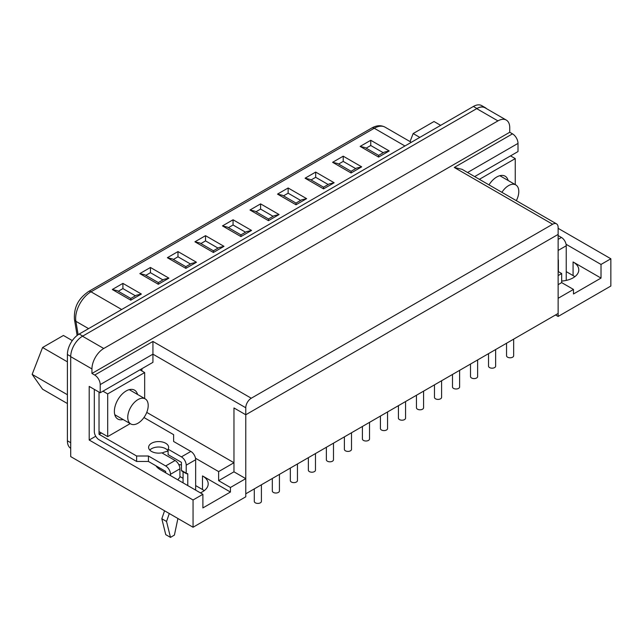<?xml version="1.0" encoding="UTF-8"?>
<svg xmlns="http://www.w3.org/2000/svg" width="643" height="643" viewBox="0 0 643 643"><rect width="100%" height="100%" fill="white"/><g stroke="black" fill="none" stroke-linecap="round" stroke-linejoin="round"><path stroke-width="0.96" d="M95.735 436.243L89.192 440.021L89.192 386.419L100.212 392.777L100.212 384.602A7.788 4.501 -120 0 0 94.698 375.062L91.949 373.47L509.746 132.257L509.746 127.716A16.694 9.637 120 0 0 506.29 120.072L485.047 107.807A16.694 9.637 120 0 0 476.696 108.635L82.505 336.225A16.694 9.637 120 0 0 70.706 356.664L70.706 456.602L193.053 527.244L245.771 496.806L245.771 478.633L230.427 487.49L218.628 480.675L218.628 471.592L233.964 462.735L233.964 407.951L245.771 414.767L233.964 407.951L233.964 471.817L245.771 478.633M218.628 480.675L233.964 471.817M558.132 284.664L561.677 282.623L561.677 273.532L558.132 275.582M558.132 316.46L610.85 286.031L610.85 258.767L601.012 264.45L601.012 278.081L573.476 293.98L573.476 289.43L558.132 298.296L558.132 316.46L555.536 314.966M574.802 276.715A19.475 11.244 0 0 0 573.082 275.582L566.234 271.627M204.217 490.673A19.475 11.244 0 0 0 202.497 489.54L195.649 485.586M183.062 478.32L179.911 476.495M245.771 407.766L245.771 493.808L558.132 313.462L558.132 234.422L245.771 414.767L558.132 234.422L558.132 227.429A7.788 4.501 120 0 0 556.516 223.86A7.788 4.501 120 0 0 552.626 224.246L251.276 398.226A7.788 4.501 120 0 0 245.771 407.766L152.93 354.164L152.93 362.339L100.212 392.777M155.952 465.797A19.475 11.244 0 0 0 160.396 469.776L202.891 494.306L202.891 507.93L230.427 492.032L230.427 487.49M202.891 494.306L193.053 499.981L193.053 527.244M141.91 370.971L141.91 368.704M146.757 412.388L233.964 462.735M558.132 271.491L561.677 273.532M601.012 264.45L566.081 244.284M558.132 228.337L610.85 258.767M561.677 282.623L573.476 289.43M509.746 132.257L512.495 133.848A7.788 4.501 60 0 1 518.009 143.389L518.009 151.563L474.655 176.592M218.628 471.592L195.488 458.234M89.192 440.021L193.053 499.981M168.112 451.145A19.475 11.244 0 0 0 162.108 453.002M230.427 492.032L202.497 475.908A19.475 11.244 0 0 1 208.195 483.857A19.475 11.244 0 0 1 200.383 492.86M91.949 373.47L91.949 368.929A16.694 9.637 120 0 1 103.748 348.49L497.939 120.9A16.694 9.637 120 0 1 506.29 120.072M181.487 465.034A19.475 11.244 0 0 0 178.746 464.527M159.673 467.951A19.475 11.244 0 0 0 158.684 468.643M100.212 384.602L152.93 354.164L152.93 341.449L251.276 398.226M601.012 278.081L573.082 261.95A19.475 11.244 0 0 1 578.788 269.899A19.475 11.244 0 0 1 561.677 281.063M552.626 224.246L454.271 167.461L462.06 169.326L556.516 223.86M101.272 432.916L99.03 434.21L99.03 392.093L99.03 431.614L107.686 436.613L130.199 423.616M144.667 398.564L144.667 372.562L107.686 393.91L107.686 436.613M123.102 419.517A16.694 9.637 -60 0 1 117.83 419.043A16.694 9.637 -60 0 1 117.83 399.769A16.694 9.637 -60 0 1 134.516 390.132A16.694 9.637 -60 0 1 137.57 394.464M139.941 369.838L144.667 372.562M102.96 391.185L107.686 393.91M254.29 488.881L254.29 501.363A3.561 2.058 0 0 0 257.851 503.421A3.561 2.058 0 0 0 261.412 501.363L261.412 484.774M515.252 184.605L515.252 158.604L479.373 179.317M488.985 184.871A16.694 9.637 -60 0 1 505.109 176.174A16.694 9.637 -60 0 1 508.155 180.506M510.534 155.879L515.252 158.604M541.036 323.333L545.015 321.042M558.132 235.555L561.435 237.468A6.784 3.922 60 0 1 566.234 245.779L558.132 250.457M566.234 280.412L566.234 245.779M558.373 271.627L558.373 260.134A1.109 0.643 120 0 0 558.14 259.627A1.109 0.643 120 0 0 558.132 259.619M94.312 389.369L94.312 431.485A6.784 3.922 -120 0 0 99.11 439.796L136.637 461.465L136.637 456.008L99.11 434.346L101.425 433.004M186.205 473.184A1.109 0.643 120 0 0 186.438 473.69L181.72 470.965A1.109 0.643 120 0 1 181.487 470.459L186.205 473.184L186.205 465.186A6.784 3.922 60 0 0 181.406 456.876L168.112 449.2A10.015 5.779 0 0 0 168.635 447.351A10.015 5.779 0 0 0 158.62 441.572A10.015 5.779 0 0 0 148.605 447.351A10.015 5.779 0 0 0 161.819 452.833L175.113 460.509A6.784 3.922 -120 0 1 179.911 468.819L179.911 476.817A1.109 0.643 120 0 1 179.124 478.183A1.109 0.643 120 0 0 178.336 479.541L178.336 480.136M179.911 468.819L170.475 474.277L170.475 475.587M169.294 513.524L166.537 521.473L170.475 537.371L174.406 535.097L177.91 518.499M164.568 510.799L161.819 518.748L165.749 534.646L170.475 537.371M136.637 461.465L148.445 461.465L165.669 471.407L165.749 472.862M143.952 417.532L173.618 434.66L173.618 441.476L190.85 451.426A6.784 3.922 60 0 1 195.649 459.737L186.205 465.186M168.112 449.2L168.112 454.649L181.406 462.325L181.487 470.459M170.475 474.277A6.784 3.922 -120 0 0 165.669 465.958L148.445 456.008L136.637 456.008M148.445 461.465L148.445 456.008M195.649 490.127L195.649 459.737M149.787 450.076A10.015 5.779 180 0 1 159.448 447.038A10.015 5.779 180 0 1 168.112 450.96M186.438 473.69A1.109 0.643 120 0 0 186.992 473.634L187.78 474.092A1.109 0.643 120 0 0 187.547 473.586A1.109 0.643 120 0 0 186.992 473.634M187.78 485.586L187.78 474.092M183.062 482.861L183.062 471.745M161.819 518.748L166.537 521.473M486.558 108.683A16.694 9.637 120 0 0 485.28 107.67L481.736 105.629A16.694 9.637 120 0 0 473.393 106.457L79.202 334.038A16.694 9.637 120 0 0 67.402 354.486L67.402 440.793A16.694 9.637 120 0 0 70.706 448.34M485.28 107.67A16.694 9.637 120 0 0 476.937 108.498L82.738 336.088A16.694 9.637 120 0 0 82.505 336.225L103.748 348.49M383.244 152.713L370.754 145.503L366.132 148.171M370.754 140.287L360.144 146.411L378.623 157.077L389.232 150.952L370.754 140.287L370.754 145.503M360.144 146.411L365.152 147.609L378.623 155.381L378.623 157.077M389.232 150.952L384.225 152.15L378.623 155.381M355.708 168.611L343.217 161.401L338.588 164.069M343.217 156.185L332.608 162.309L351.086 172.975L361.696 166.85L343.217 156.185L343.217 161.401M332.608 162.309L337.615 163.507L351.086 171.279L351.086 172.975M361.696 166.85L356.688 168.048L351.086 171.279M328.171 184.509L315.681 177.299L311.051 179.968M315.681 172.083L305.071 178.207L323.55 188.873L334.151 182.749L315.681 172.083L315.681 177.299M305.071 178.207L310.079 179.405L323.55 187.177L323.55 188.873M334.151 182.749L329.144 183.946L323.55 187.177M300.635 200.407L288.136 193.197L283.515 195.866M288.136 187.981L277.527 194.106L296.005 204.771L306.615 198.647L288.136 187.981L288.136 193.197M277.527 194.106L282.534 195.303L296.005 203.084L296.005 204.771M306.615 198.647L301.607 199.844L296.005 203.084M273.09 216.313L260.6 209.096L255.978 211.764M260.6 203.879L249.99 210.004L268.469 220.67L279.078 214.545L260.6 203.879L260.6 209.096M249.99 210.004L254.998 211.201L268.469 218.982L268.469 220.67M279.078 214.545L274.071 215.743L268.469 218.982M245.554 232.211L233.063 224.994L228.434 227.662M233.063 219.777L222.454 225.902L240.932 236.576L251.542 230.443L233.063 219.777L233.063 224.994M222.454 225.902L227.461 227.1L240.932 234.88L240.932 236.576M251.542 230.443L246.534 231.641L240.932 234.88M218.017 248.11L205.527 240.892L200.897 243.568M205.527 235.676L194.917 241.8L213.396 252.474L223.997 246.349L205.527 235.676L205.527 240.892M194.917 241.8L199.925 242.998L213.396 250.778L213.396 252.474M223.997 246.349L218.99 247.547L213.396 250.778M190.481 264.008L177.982 256.79L173.361 259.467M177.982 251.574L167.373 257.706L185.851 268.372L196.461 262.248L177.982 251.574L177.982 256.79M167.373 257.706L172.38 258.904L185.851 266.676L185.851 268.372M196.461 262.248L191.453 263.445L185.851 266.676M162.936 279.906L150.446 272.696L145.824 275.365M150.446 267.48L139.836 273.605L158.315 284.27L168.924 278.146L150.446 267.48L150.446 272.696M139.836 273.605L144.844 274.802L158.315 282.574L158.315 284.27M168.924 278.146L163.917 279.343L158.315 282.574M135.4 295.804L122.909 288.594L118.288 291.263M122.909 283.378L112.3 289.503L130.778 300.168L141.388 294.044L122.909 283.378L122.909 288.594M112.3 289.503L117.307 290.7L130.778 298.473L130.778 300.168M141.388 294.044L136.38 295.241L130.778 298.473M272.31 478.48L272.31 490.963A3.561 2.058 0 0 0 275.871 493.02A3.561 2.058 0 0 0 279.432 490.963L279.432 474.373M290.331 468.08L290.331 480.562A3.561 2.058 0 0 0 293.891 482.62A3.561 2.058 0 0 0 297.452 480.562L297.452 463.965M308.351 457.679L308.351 470.162A3.561 2.058 0 0 0 311.911 472.211A3.561 2.058 0 0 0 315.472 470.162L315.472 453.564M326.363 447.271L326.363 459.753A3.561 2.058 0 0 0 329.923 461.811A3.561 2.058 0 0 0 333.484 459.753L333.484 443.164M344.383 436.87L344.383 449.353A3.561 2.058 0 0 0 347.943 451.41A3.561 2.058 0 0 0 351.504 449.353L351.504 432.763M362.403 426.47L362.403 438.952A3.561 2.058 0 0 0 365.963 441.01A3.561 2.058 0 0 0 369.524 438.952L369.524 422.355M380.423 416.069L380.423 428.551A3.561 2.058 0 0 0 383.984 430.601A3.561 2.058 0 0 0 387.544 428.551L387.544 411.954M398.435 405.661L398.435 418.143A3.561 2.058 0 0 0 401.996 420.2A3.561 2.058 0 0 0 405.556 418.143L405.556 401.553M416.455 395.26L416.455 407.742A3.561 2.058 0 0 0 420.016 409.8A3.561 2.058 0 0 0 423.576 407.742L423.576 391.153M434.475 384.86L434.475 397.342A3.561 2.058 0 0 0 438.036 399.399A3.561 2.058 0 0 0 441.596 397.342L441.596 380.744M452.495 374.459L452.495 386.941A3.561 2.058 0 0 0 456.056 388.991A3.561 2.058 0 0 0 459.616 386.941L459.616 370.344M470.507 364.051L470.507 376.533A3.561 2.058 0 0 0 474.068 378.59A3.561 2.058 0 0 0 477.628 376.533L477.628 359.943M488.527 353.65L488.527 366.132A3.561 2.058 0 0 0 492.088 368.19A3.561 2.058 0 0 0 495.649 366.132L495.649 349.543M506.547 343.249L506.547 355.732A3.561 2.058 0 0 0 510.108 357.789A3.561 2.058 0 0 0 513.669 355.732L513.669 339.134M67.402 403.547L42.575 389.216L32.15 374.379L42.575 347.509L63.424 335.469L72.297 340.597M67.402 361.84L42.575 347.509M67.402 394.73L32.15 374.379M148.203 405.5A14.467 8.351 -60 0 1 141.894 420.056A14.467 8.351 -60 0 1 130.746 423.93A14.467 8.351 -60 0 1 130.746 407.228A14.467 8.351 -60 0 1 145.205 398.877A14.467 8.351 -60 0 1 148.203 405.5M410.049 141.581L413.16 133.551L434.017 121.519L440.664 125.353M419.815 137.393L413.16 133.551M501.902 192.329A14.467 8.351 -60 0 1 515.799 184.919A14.467 8.351 -60 0 1 518.797 191.542A14.467 8.351 -60 0 1 516.329 200.656M454.271 167.461L512.495 133.848M94.698 375.062L152.93 341.449M202.497 489.54L202.497 475.908M70.706 356.664L91.949 368.929M476.696 108.635L497.939 120.9M467.574 172.509L518.009 143.389M573.082 275.582L573.082 261.95M558.132 239.373L561.435 237.468M181.406 456.876L190.85 451.426M165.669 465.958L175.113 460.509M473.393 106.457L476.937 108.498M79.202 334.038L82.738 336.088M67.402 440.793L70.706 442.705M67.402 354.486L70.706 356.391M371.758 128.013A5.007 2.893 60 0 1 374.258 128.254L91.001 291.801A5.007 2.893 -120 0 0 88.493 291.552L371.758 128.013C376.613 125.289 381.066 125.015 385.109 127.185A21.693 12.522 120 0 0 374.258 128.254L404.945 145.977M88.581 328.629L75.89 321.307A21.693 12.522 120 0 1 91.001 291.801L121.688 309.516M88.493 291.552C80.857 297.042 73.623 304.525 74.443 319.41A5.007 3.352 170.5 0 0 75.89 321.307L78.141 334.714M385.109 127.185L411.303 142.304M77.128 335.453L74.443 319.41M145.205 398.877L129.243 389.658M130.746 423.93L114.776 414.711M515.799 184.919L499.828 175.7"/></g></svg>
